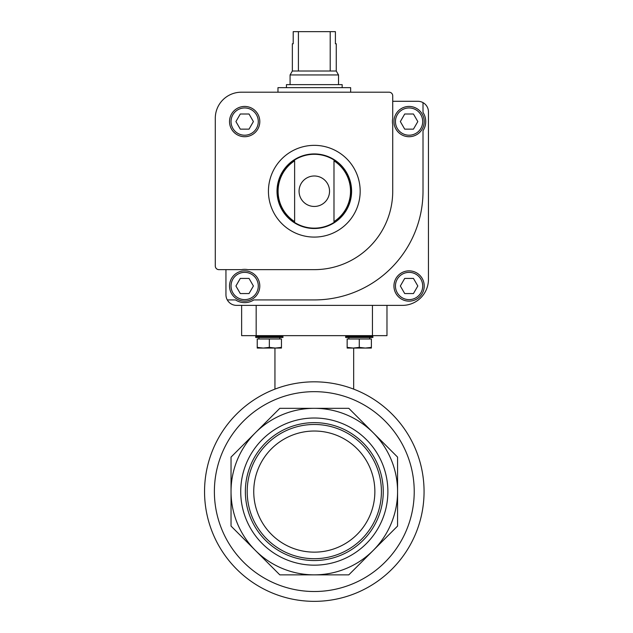 <?xml version="1.0" encoding="UTF-8"?>
<svg xmlns="http://www.w3.org/2000/svg" width="633" height="633" viewBox="0 0 633 633"><rect width="100%" height="100%" fill="white"/><g stroke="black" fill="none" stroke-linecap="round" stroke-linejoin="round"><path stroke-width="0.95" d="M218.923 269.642L241.505 269.642A16.656 16.656 0 0 1 247.827 269.642L314.308 269.642A78.421 78.421 0 0 0 392.729 191.221L392.729 124.741A16.656 16.656 0 0 1 392.729 118.418L392.729 95.844A3.632 3.632 0 0 0 389.097 92.204L241.331 92.204A26.04 26.04 0 0 0 215.291 118.244L215.291 266.01A3.632 3.632 0 0 0 218.923 269.642M225.949 269.642L225.949 294.772A10.595 10.595 0 0 0 227.287 299.923L235.531 299.923A16.656 16.656 0 0 0 253.793 299.923L314.308 299.923A108.702 108.702 0 0 0 423.01 191.221L423.01 130.707A16.656 16.656 0 0 0 423.01 112.452L423.01 102.625A10.595 10.595 0 0 0 417.859 101.288L392.729 101.288M227.287 299.923A10.595 10.595 0 0 0 236.552 305.375L402.414 305.375A26.04 26.04 0 0 0 428.454 279.335L428.454 111.891A10.595 10.595 0 0 0 423.01 102.625M393.94 285.997A15.137 15.137 0 0 1 416.649 272.886A15.137 15.137 0 0 1 416.649 299.108A15.137 15.137 0 0 1 393.94 285.997M294.622 160.822L294.622 221.621A36.216 36.216 0 0 1 294.622 160.822L294.622 221.621M333.987 221.621A36.216 36.216 0 0 0 333.987 160.822L333.987 221.621L333.987 160.822M229.526 121.576A15.137 15.137 0 0 1 252.235 108.465A15.137 15.137 0 0 1 252.235 134.687A15.137 15.137 0 0 1 229.526 121.576M277.017 191.221A37.284 37.284 0 0 1 332.95 158.93A37.284 37.284 0 0 1 332.95 223.512A37.284 37.284 0 0 1 277.017 191.221M417.82 121.576L413.452 114.011L404.709 114.011L400.341 121.576L404.709 129.148L413.452 129.148L417.82 121.576M393.94 121.576A15.137 15.137 0 0 1 416.649 108.465A15.137 15.137 0 0 1 416.649 134.687A15.137 15.137 0 0 1 393.94 121.576M413.452 278.425L404.709 278.425L400.341 285.997L404.709 293.562L413.452 293.562L417.82 285.997L413.452 278.425M259.799 285.997A15.137 15.137 0 0 0 237.09 272.886A15.137 15.137 0 0 0 237.09 299.108A15.137 15.137 0 0 0 259.799 285.997A15.137 15.137 0 0 0 237.09 272.886A15.137 15.137 0 0 0 237.09 299.108A15.137 15.137 0 0 0 259.799 285.997M249.03 293.562L240.295 293.562L235.919 285.997L240.295 278.425L249.03 278.425L253.406 285.997L249.03 293.562M249.03 114.011L240.295 114.011L235.919 121.576L240.295 129.148L249.03 129.148L253.406 121.576L249.03 114.011M277.966 92.204L277.966 87.663L350.642 87.663L350.642 92.204M330.204 31.65L330.204 71.015L336.258 71.015L336.258 43.764L335.403 43.764L335.403 31.65L293.206 31.65L293.206 43.764L292.351 43.764L292.351 71.015L290.08 74.947L290.08 84.64M298.412 31.65L298.412 71.015L292.351 71.015M336.258 71.015L338.528 74.947L290.08 74.947M330.204 71.015L298.412 71.015M338.528 74.947L338.528 84.64M342.16 87.663L342.16 84.64L286.448 84.64L286.448 87.663M241.632 305.375L241.632 335.648L386.977 335.648L386.977 305.375M231.037 491.588A83.271 83.271 0 0 0 255.423 550.465L279.818 574.859L348.799 574.859L397.571 526.078L397.571 457.097L348.799 408.325L279.818 408.325L231.037 457.097L231.037 526.078L255.423 550.465A83.271 83.271 0 0 0 397.571 491.588A83.271 83.271 0 0 0 255.423 432.711A83.271 83.271 0 0 0 255.423 550.465M387.863 535.795L378.075 545.575M424.063 491.588A109.762 109.762 0 0 0 314.308 381.826A109.762 109.762 0 0 0 204.546 491.588A109.762 109.762 0 0 0 314.308 601.35A109.762 109.762 0 0 0 424.063 491.588M214.381 491.588A99.919 99.919 0 0 1 364.268 405.057A99.919 99.919 0 0 1 364.268 578.119A99.919 99.919 0 0 1 214.381 491.588M387.879 491.588A73.57 73.57 0 0 0 277.515 427.876A73.57 73.57 0 0 0 277.515 555.307A73.57 73.57 0 0 0 387.879 491.588M381.414 491.588A67.106 67.106 0 0 0 280.751 433.47A67.106 67.106 0 0 0 280.751 549.705A67.106 67.106 0 0 0 381.414 491.588M374.863 491.588A60.554 60.554 0 0 0 284.027 439.144A60.554 60.554 0 0 0 284.027 544.032A60.554 60.554 0 0 0 374.863 491.588M383.258 491.588A68.95 68.95 0 0 0 279.833 431.88A68.95 68.95 0 0 0 279.833 551.303A68.95 68.95 0 0 0 383.258 491.588M345.642 336.542L345.642 337.468L372.892 337.468L372.892 336.542L345.642 336.542L351.244 335.648M371.381 347.382L371.381 338.979L347.153 338.979L347.153 347.382L353.214 348.063L359.267 347.382L365.32 348.063L371.381 347.382L371.381 348.063L347.153 348.063L347.153 347.382M348.854 338.979L348.854 337.468M365.32 348.063L359.267 347.382L359.267 338.979M255.716 337.468L282.967 337.468L282.967 336.542L255.716 336.542L261.318 335.648L255.716 336.542L255.716 337.468M281.456 347.382L281.456 338.979L257.227 338.979L257.227 347.382L263.288 348.063L269.341 347.382L275.395 348.063L281.456 347.382L281.456 348.063L257.227 348.063L257.227 347.382M258.929 338.979L258.929 337.468M269.341 347.382L269.341 338.979M299.069 191.221A15.232 15.232 0 0 1 314.308 175.99A15.232 15.232 0 0 1 329.54 191.221A15.232 15.232 0 0 1 314.308 206.453A15.232 15.232 0 0 1 299.069 191.221M277.381 191.221A36.92 36.92 0 0 1 332.768 159.247A36.92 36.92 0 0 1 332.768 223.196A36.92 36.92 0 0 1 277.381 191.221M268.439 191.221A45.861 45.861 0 0 1 337.239 151.501A45.861 45.861 0 0 1 337.239 230.942A45.861 45.861 0 0 1 268.439 191.221M395.451 121.576A13.625 13.625 0 0 1 415.889 109.778A13.625 13.625 0 0 1 415.889 133.381A13.625 13.625 0 0 1 395.451 121.576M395.451 285.997A13.625 13.625 0 0 1 415.889 274.192A13.625 13.625 0 0 1 415.889 297.795A13.625 13.625 0 0 1 395.451 285.997M258.288 285.997A13.625 13.625 0 0 0 237.85 274.192A13.625 13.625 0 0 0 237.85 297.795A13.625 13.625 0 0 0 258.288 285.997M231.037 121.576A13.625 13.625 0 0 1 251.475 109.778A13.625 13.625 0 0 1 251.475 133.381A13.625 13.625 0 0 1 231.037 121.576M256.167 335.648L256.167 305.375M372.441 335.648L372.441 305.375M274.944 348.063L274.944 389.129M353.665 348.063L353.665 389.129M367.29 335.648L372.892 336.542L367.29 335.648M369.68 338.979L369.68 337.468M277.365 335.648L282.967 336.542M279.762 338.979L279.762 337.468"/></g></svg>
